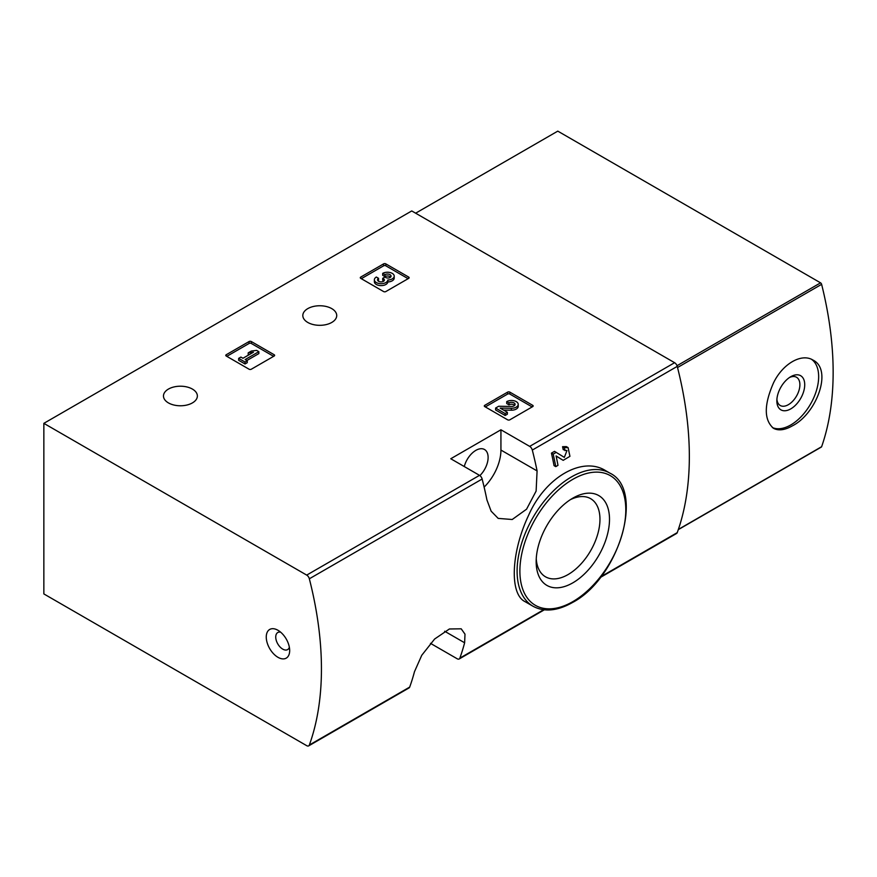<?xml version="1.0" encoding="UTF-8"?>
<svg xmlns="http://www.w3.org/2000/svg" width="877" height="877" viewBox="0 0 877 877"><rect width="100%" height="100%" fill="white"/><g stroke="black" fill="none" stroke-linecap="round" stroke-linejoin="round"><path stroke-width="1.32" d="M430.486 643.356L457.213 658.78A3.946 2.28 -120 0 0 459.186 658.978A3.946 2.28 -120 0 0 459.844 658.134A311.379 179.774 -120 0 0 464.624 642.786L464.996 634.159L461.192 628.809L449.397 628.984L434.608 639.037L421.76 655.272L414.459 671.749A311.379 179.774 60 0 1 409.68 687.097A3.946 2.28 60 0 1 409.011 687.941L308.682 745.867A3.946 2.28 -120 0 0 309.34 745.022A311.379 179.774 -120 0 0 309.34 578.787A3.946 2.28 -120 0 0 306.709 575.104L43.85 423.35L411.741 210.94L674.599 362.705A3.946 2.28 -120 0 1 677.241 366.389A311.379 179.774 -120 0 1 677.241 532.624A3.946 2.28 -120 0 1 676.573 533.468L600.328 577.483M43.85 423.35L43.85 593.915L306.709 745.669A3.946 2.28 -120 0 0 308.682 745.867M556.106 456.018L561.346 459.274M555.777 466.63A313.747 181.144 60 0 0 553.19 454.133L551.447 453.124A311.379 179.774 60 0 1 554.045 465.632L555.777 466.63L557.991 465.336A313.747 181.144 -120 0 0 556.095 455.93L563.067 460.272M551.447 453.124L554.516 451.348L564.339 457.377L566.959 450.592L563.22 449.649A311.379 179.774 60 0 0 562.563 446.7L566.345 446.612L568.088 447.61L569.94 456.325L563.177 460.337M605.601 470.653C582.273 455.908 545.275 477.318 528.699 515.095C510.951 552.389 509.427 594.069 524.983 601.611L533.019 606.248A76.858 44.376 -60 0 1 533.019 517.496A76.858 44.376 -60 0 1 609.877 473.12L605.601 470.653M537.086 470.927A311.379 179.774 -120 0 0 532.306 450.065A3.946 2.28 -120 0 0 529.675 446.382L500.931 429.785L450.767 458.748L479.511 475.345A3.946 2.28 60 0 1 482.142 479.028A311.379 179.774 60 0 1 486.921 499.901L491.131 511.17L498.191 518.395L512.212 519.502L526.562 509.197L536.121 491.065L537.086 470.927L500.931 450.054L500.931 429.785M484.762 406.61A1.579 0.91 180 0 1 484.301 405.963A1.579 0.91 180 0 1 484.762 405.327L484.762 406.61L507.619 419.809A1.579 0.91 180 0 0 509.844 419.809L532.701 406.61A1.579 0.91 180 0 0 533.161 405.963A1.579 0.91 180 0 0 532.701 405.327L509.844 392.129L509.844 394.058A1.579 0.91 0 0 0 507.619 394.058L485.321 406.928M509.844 392.129A1.579 0.91 180 0 0 507.619 392.129L484.762 405.327M226.233 356.018A1.579 0.91 180 0 1 225.773 355.371A1.579 0.91 180 0 1 226.233 354.736L226.233 356.018L249.09 369.217A1.579 0.91 180 0 0 251.315 369.217L274.172 356.018A1.579 0.91 180 0 0 274.633 355.371A1.579 0.91 180 0 0 274.172 354.736L251.315 341.537L251.315 343.466A1.579 0.91 0 0 0 249.09 343.466L226.792 356.347M251.315 341.537A1.579 0.91 180 0 0 249.09 341.537L226.233 354.736M360.743 278.36A1.579 0.91 180 0 1 360.283 277.724A1.579 0.91 180 0 1 360.743 277.077L360.743 278.36L383.6 291.559A1.579 0.91 180 0 0 385.825 291.559L408.682 278.36A1.579 0.91 180 0 0 409.142 277.724A1.579 0.91 180 0 0 408.682 277.077L385.825 263.878L385.825 265.819A1.579 0.91 0 0 0 383.6 265.819L361.302 278.689M385.825 263.878A1.579 0.91 180 0 0 383.6 263.878L360.743 277.077M307.783 322.451A16.948 9.79 0 0 0 326.255 324.578A16.948 9.79 0 0 0 336.724 315.534A16.948 9.79 0 0 0 319.765 305.755A16.948 9.79 0 0 0 302.817 315.534A16.948 9.79 0 0 0 307.783 322.451M168.428 402.905A16.948 9.79 0 0 0 186.9 405.031A16.948 9.79 0 0 0 197.369 395.987A16.948 9.79 0 0 0 180.421 386.209A16.948 9.79 0 0 0 163.473 395.987A16.948 9.79 0 0 0 168.428 402.905M562.563 446.7L564.306 447.708A313.747 181.144 60 0 1 564.952 450.646M277.965 657.312A16.553 9.559 -120 0 0 289.673 650.548A16.553 9.559 -120 0 0 277.965 630.278A16.553 9.559 -120 0 0 266.257 637.031A16.553 9.559 -120 0 0 277.965 657.312M564.306 447.708L568.088 447.621M553.19 454.133L556.259 452.357M572.834 582.832A51.864 29.939 -60 0 1 536.165 561.664A51.864 29.939 -60 0 1 572.834 498.147A51.864 29.939 -60 0 1 609.504 519.316A51.864 29.939 -60 0 1 572.834 582.832M570.368 499.671A45.111 26.047 -60 0 1 590.616 498.662A45.111 26.047 -60 0 1 597.533 534.817A45.111 26.047 -60 0 1 568.066 574.567A45.111 26.047 -60 0 1 545.505 576.803A45.111 26.047 -60 0 1 536.253 558.759M464.273 466.542A17.343 10.009 -60 0 1 484.521 449.517A17.343 10.009 -60 0 1 479.883 475.586M484.126 487.097A35.475 20.478 120 0 0 500.931 450.054M280.64 632.185A9.855 5.69 -120 0 0 277.779 632.525A9.855 5.69 -120 0 0 276.266 640.418A9.855 5.69 -120 0 0 282.701 649.101A9.855 5.69 -120 0 0 287.634 649.594A9.855 5.69 -120 0 0 289.355 647.281M408.123 278.689L385.825 265.819M387.842 280.015A6.742 3.892 180 0 1 380.925 283.688A6.742 3.892 180 0 1 374.369 279.796L374.369 281.725A6.742 3.892 0 0 0 380.925 285.617A6.742 3.892 0 0 0 387.842 281.945A6.742 3.892 0 0 0 394.212 278.064L394.212 276.123A6.742 3.892 180 0 1 387.842 280.015L387.842 281.945M374.369 279.796A6.742 3.892 180 0 1 376.354 277.044L378.568 278.327L378.568 280.256A3.596 2.072 0 0 0 377.932 280.761M390.649 277.088A3.596 2.072 0 0 0 384.926 276.595L382.701 275.312L382.701 273.372L384.926 274.665A3.596 2.072 180 0 1 388.84 274.205A3.596 2.072 180 0 1 391.065 276.123A3.596 2.072 180 0 1 390.945 276.661A3.146 1.82 180 0 1 385.683 277.483L384.926 277.044L382.701 278.327L383.457 278.765A3.146 1.82 180 0 1 384.378 280.048A3.146 1.82 180 0 1 382.043 281.802A3.596 2.072 180 0 1 377.516 279.796A3.596 2.072 180 0 1 378.568 278.327M383.896 281.013A3.146 1.82 0 0 0 383.457 280.695L382.701 280.256L382.701 278.327M384.926 274.665L384.926 276.595M382.701 273.372A6.742 3.892 180 0 1 390.046 272.528A6.742 3.892 180 0 1 394.212 276.123M273.613 356.347L251.315 343.466M258.847 351.677L256.621 350.394L251.381 351.03L248.202 352.861L253.442 352.225L242.951 358.276L240.89 357.082L238.665 358.364L245.023 362.037L247.248 360.754L245.176 359.559L258.847 351.677L258.847 353.606L246.854 360.524M247.248 360.754L247.248 362.683L245.023 363.966L245.023 362.037M238.665 358.364L238.665 360.304L245.023 363.966M248.202 352.861L248.202 354.801L249.2 354.67M532.142 406.928L509.844 394.058M503.595 410.085L511.324 410.195A6.742 3.892 0 0 0 518.23 406.303L518.23 404.374A6.742 3.892 180 0 1 511.324 408.265L511.324 410.195M514.678 405.338A3.596 2.072 0 0 0 508.956 404.834L506.731 403.552L506.731 401.622L508.956 402.905A3.596 2.072 180 0 1 512.87 402.455A3.596 2.072 180 0 1 515.084 404.374A3.596 2.072 180 0 1 511.401 406.446L498.673 406.27L495.604 408.046L505.141 413.549L507.366 412.267L500.164 408.101L511.324 408.265M507.366 412.267L507.366 414.196L505.141 415.479L505.141 413.549M495.604 408.046L495.604 409.976L505.141 415.479M508.956 402.905L508.956 404.834M506.731 401.622A6.742 3.892 180 0 1 514.075 400.778A6.742 3.892 180 0 1 518.23 404.374M678.283 529.653L821.354 447.051A1.579 0.91 -120 0 0 821.617 446.711A311.379 179.774 -120 0 0 821.617 284.334A1.579 0.91 -120 0 0 820.565 282.843L557.783 131.133L415.643 213.199M792.359 425.86C816.63 413.714 832.887 369.59 812.957 360.063C801.534 352.916 782.722 363.769 773.558 382.778C763.889 404.834 763.889 420.017 773.536 428.327C778.524 430.958 784.805 430.147 792.359 425.86M811.653 359.395A39.41 22.758 -60 0 1 816.202 391.306A39.41 22.758 -60 0 1 790.791 424.95A39.41 22.758 -60 0 1 772.418 427.581M790.791 408.868A19.711 11.379 -60 0 1 776.847 400.822A19.711 11.379 -60 0 1 790.791 376.682A19.711 11.379 -60 0 1 804.724 384.729A19.711 11.379 -60 0 1 790.791 408.868M789.519 377.483A16.29 9.406 -60 0 1 796.524 377.263A16.29 9.406 -60 0 1 799.013 390.32A16.29 9.406 -60 0 1 788.368 404.681A16.29 9.406 -60 0 1 780.223 405.492A16.29 9.406 -60 0 1 776.912 399.331M459.844 658.134L543.63 609.767M600.975 576.649L677.241 532.624M532.306 450.065L677.241 366.389M309.34 578.787L482.142 479.028M309.34 745.022L409.68 687.097M529.675 446.382L674.599 362.705M306.709 575.104L479.511 475.345M572.834 601.633A74.885 43.236 -60 0 1 526.978 536.395A74.885 43.236 -60 0 1 618.702 483.435A74.885 43.236 -60 0 1 572.834 601.633M464.624 642.786L444.639 631.243M408.682 277.077L408.682 278.36M383.6 263.878L383.6 265.819M383.457 278.765L383.457 280.695M274.172 354.736L274.172 356.018M249.09 341.537L249.09 343.466M532.701 405.327L532.701 406.61M507.619 392.129L507.619 394.058M677.526 367.529L821.617 284.334M678.359 529.423L821.617 446.711M677.022 365.72L820.565 282.843M459.186 658.978L544.288 609.844M533.019 606.248C544.222 612.267 557.355 611.039 572.429 602.543C618.811 578.447 645.384 489.925 609.877 473.12"/></g></svg>
